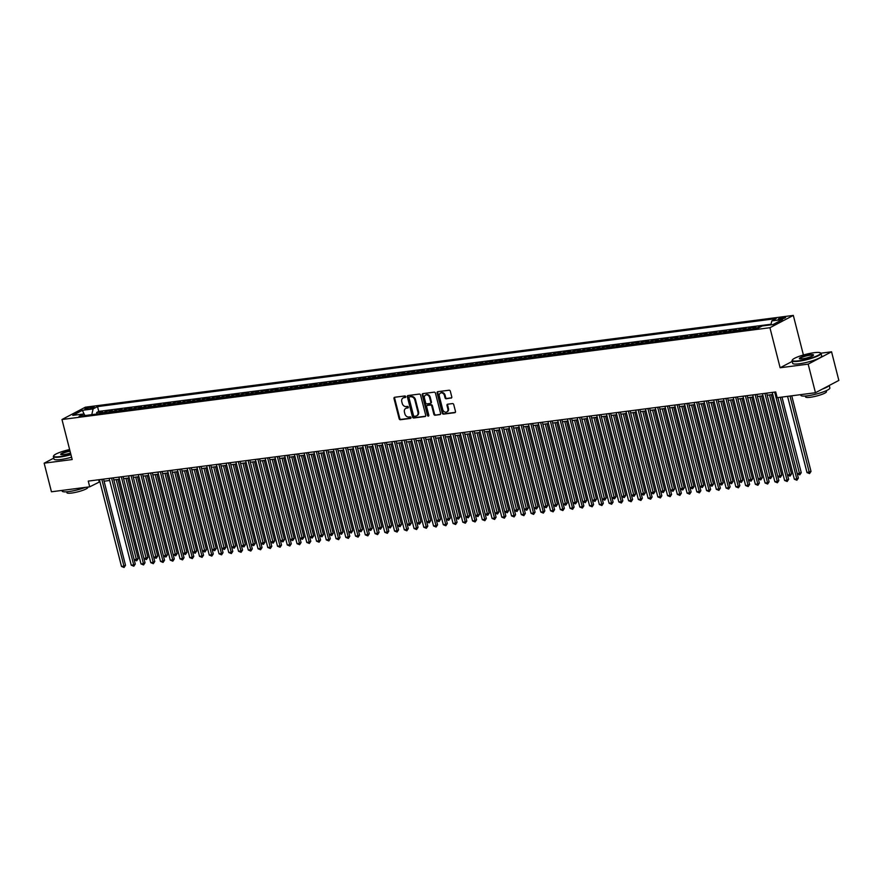 <?xml version="1.0" encoding="UTF-8"?>
<svg xmlns="http://www.w3.org/2000/svg" width="883" height="883" viewBox="0 0 883 883"><rect width="100%" height="100%" fill="white"/><g stroke="black" fill="none" stroke-linecap="round" stroke-linejoin="round"><path stroke-width="1.32" d="M405.705 396.655A0.828 0.662 -117.8 0 0 404.833 395.959L394.668 397.273A1.181 0.949 -117.8 0 0 393.995 398.52L399.149 418.73A1.181 0.949 -117.8 0 0 400.396 419.734L410.562 418.41A0.828 0.662 -117.8 0 0 410.165 416.842L408.851 417.008A3.764 3.024 -117.8 0 1 404.867 413.818L404.436 412.129A3.764 3.024 -117.8 0 1 405.75 408.399A3.764 3.024 -117.8 0 1 406.588 408.145L407.902 407.968A0.828 0.662 -117.8 0 0 407.505 406.401L406.18 406.566A3.764 3.024 -117.8 0 1 402.207 403.376L401.776 401.688A3.764 3.024 -117.8 0 1 403.089 397.957A3.764 3.024 -117.8 0 1 403.928 397.692L405.242 397.527A0.828 0.662 -117.8 0 0 405.705 396.655M783.938 317.251A3.83 0.651 -14.3 0 0 780.064 318.189A3.83 0.651 -14.3 0 0 778.199 319.26A3.83 0.651 -14.3 0 0 779.888 319.381A3.83 0.651 -14.3 0 0 783.762 318.443A3.83 0.651 -14.3 0 0 785.627 317.361A3.83 0.651 -14.3 0 0 783.938 317.251M451.103 398.134A1.181 0.949 -117.8 0 0 451.776 396.886L450.33 391.213A1.181 0.949 -117.8 0 0 449.083 390.22L437.791 391.677A1.181 0.949 -117.8 0 0 437.118 392.924L442.273 413.145A1.181 0.949 -117.8 0 0 443.509 414.138L454.811 412.681A1.181 0.949 -117.8 0 0 455.485 411.434L453.73 404.58A1.181 0.949 -117.8 0 0 452.493 403.586L447.659 404.204A1.181 0.949 -117.8 0 0 446.986 405.452L447.847 408.851A3.146 2.528 -117.8 0 1 446.754 411.964A3.146 2.528 -117.8 0 1 442.725 409.513L439.337 396.213A3.146 2.528 -117.8 0 1 440.429 393.09A3.146 2.528 -117.8 0 1 444.458 395.54L445.021 397.758A1.181 0.949 -117.8 0 0 446.268 398.763L451.577 397.88M792.194 361.412L780.13 367.758L808.166 364.127L815.462 392.725L838.85 380.418L831.554 351.809L820.947 353.189M780.13 367.758L769.932 327.714L61.976 419.513L85.364 407.195L793.32 315.408L769.932 327.714M53.764 458.122L44.15 463.189L72.185 459.546L61.976 419.513M44.15 463.189L51.446 491.787L89.713 486.82L99.911 481.743M815.462 392.725L777.183 397.692L775.727 391.964L88.256 481.103L89.713 486.82M420.562 395.076A1.181 0.949 -117.8 0 0 419.315 394.072L408.023 395.54A1.181 0.949 -117.8 0 0 407.35 396.787L412.504 416.997A1.181 0.949 -117.8 0 0 413.741 418.001L425.043 416.533A1.181 0.949 -117.8 0 0 425.716 415.286L420.562 395.076M422.902 393.608L434.204 392.151A1.181 0.949 -117.8 0 1 435.44 393.145L440.595 413.354A1.181 0.949 -117.8 0 1 439.922 414.602L435.087 415.231A1.181 0.949 -117.8 0 1 433.851 414.237L431.754 406.037A1.181 0.949 -117.8 0 0 430.518 405.043L427.306 405.452A1.181 0.949 -117.8 0 0 426.632 406.699L428.818 415.231A0.828 0.662 -117.8 0 1 427.471 415.407L422.24 394.856A1.181 0.949 -117.8 0 1 422.902 393.608M761.599 326.302L759.733 326.544L759.899 327.196M756.654 328.465A4.79 2.737 -97.4 0 1 757.426 327.759L753.519 328.266L755.826 327.052L749.976 327.803L750.351 329.282M746.897 329.723A4.79 2.737 -97.4 0 1 747.669 329.017L743.773 329.525L746.08 328.31L740.23 329.072L740.605 330.54M737.15 330.993A4.79 2.737 -97.4 0 1 737.923 330.286L734.016 330.794L736.323 329.58L730.473 330.33L730.848 331.809M727.393 332.251A4.79 2.737 -97.4 0 1 728.166 331.544L724.27 332.052L726.577 330.838L720.727 331.6L721.102 333.068M717.647 333.52A4.79 2.737 -97.4 0 1 718.42 332.814L714.513 333.321L716.819 332.107L710.97 332.869L711.345 334.337M707.89 334.778A4.79 2.737 -97.4 0 1 708.663 334.083L704.766 334.58L707.073 333.366L701.223 334.127L701.599 335.595M698.144 336.048A4.79 2.737 -97.4 0 1 698.917 335.341L695.009 335.849L697.316 334.635L691.466 335.397L691.842 336.864M688.387 337.306A4.79 2.737 -97.4 0 1 689.159 336.611L685.263 337.118L687.57 335.893L681.72 336.655L682.095 338.123M678.641 338.575A4.79 2.737 -97.4 0 1 679.413 337.869L675.506 338.377L677.824 337.163L671.963 337.924L672.338 339.392M668.884 339.845A4.79 2.737 -97.4 0 1 669.656 339.138L665.76 339.646L668.067 338.432L662.217 339.182L662.592 340.65M659.137 341.103A4.79 2.737 -97.4 0 1 659.91 340.397L656.014 340.904L658.321 339.69L652.46 340.452L652.835 341.92M649.38 342.372A4.79 2.737 -97.4 0 1 650.153 341.666L646.257 342.174L648.563 340.959L642.714 341.71L643.089 343.189M639.634 343.63A4.79 2.737 -97.4 0 1 640.407 342.924L636.511 343.432L638.817 342.218L632.968 342.979L633.332 344.447M629.877 344.9A4.79 2.737 -97.4 0 1 630.661 344.193L626.753 344.701L629.06 343.487L623.21 344.249L623.586 345.717M620.131 346.158A4.79 2.737 -97.4 0 1 620.904 345.463L617.007 345.959L619.314 344.745L613.464 345.507L613.84 346.975M610.374 347.427A4.79 2.737 -97.4 0 1 611.157 346.721L607.25 347.229L609.557 346.015L603.707 346.776L604.082 348.244M600.628 348.686A4.79 2.737 -97.4 0 1 601.4 347.99L597.504 348.487L599.811 347.273L593.961 348.034L594.336 349.502M590.87 349.955A4.79 2.737 -97.4 0 1 591.654 349.249L587.747 349.756L590.054 348.542L584.204 349.304L584.579 350.772M581.124 351.213A4.79 2.737 -97.4 0 1 581.897 350.518L578.001 351.026L580.308 349.811L574.458 350.562L574.833 352.03M571.367 352.483A4.79 2.737 -97.4 0 1 572.151 351.776L568.244 352.284L570.55 351.07L564.701 351.831L565.076 353.299M561.621 353.752A4.79 2.737 -97.4 0 1 562.394 353.045L558.498 353.553L560.804 352.339L554.954 353.09L555.33 354.569M551.864 355.01A4.79 2.737 -97.4 0 1 552.648 354.304L548.74 354.811L551.047 353.597L545.197 354.359L545.573 355.827M542.118 356.279A4.79 2.737 -97.4 0 1 542.89 355.573L538.994 356.081L541.301 354.867L535.451 355.628L535.826 357.096M532.372 357.538A4.79 2.737 -97.4 0 1 533.144 356.842L529.237 357.339L531.544 356.125L525.694 356.887L526.069 358.355M522.615 358.807A4.79 2.737 -97.4 0 1 523.387 358.101L519.491 358.608L521.798 357.394L515.948 358.156L516.323 359.624M512.868 360.065A4.79 2.737 -97.4 0 1 513.641 359.37L509.734 359.867L512.041 358.653L506.191 359.414L506.566 360.882M503.111 361.335A4.79 2.737 -97.4 0 1 503.884 360.628L499.988 361.136L502.295 359.922L496.445 360.683L496.82 362.151M493.365 362.593A4.79 2.737 -97.4 0 1 494.138 361.898L490.231 362.405L492.537 361.191L486.688 361.942L487.063 363.41M483.608 363.862A4.79 2.737 -97.4 0 1 484.381 363.156L480.484 363.664L482.791 362.449L476.941 363.211L477.317 364.679M473.862 365.132A4.79 2.737 -97.4 0 1 474.635 364.425L470.727 364.933L473.045 363.719L467.184 364.469L467.56 365.948M464.105 366.39A4.79 2.737 -97.4 0 1 464.877 365.683L460.981 366.191L463.288 364.977L457.438 365.739L457.813 367.207M454.359 367.659A4.79 2.737 -97.4 0 1 455.131 366.953L451.235 367.46L453.542 366.246L447.681 366.997L448.056 368.476M444.602 368.917A4.79 2.737 -97.4 0 1 445.374 368.222L441.478 368.719L443.785 367.505L437.935 368.266L438.31 369.734M434.855 370.187A4.79 2.737 -97.4 0 1 435.628 369.48L431.732 369.988L434.039 368.774L428.189 369.536L428.553 371.003M425.098 371.445A4.79 2.737 -97.4 0 1 425.871 370.75L421.975 371.246L424.281 370.032L418.432 370.794L418.807 372.262M415.352 372.714A4.79 2.737 -97.4 0 1 416.125 372.008L412.229 372.516L414.535 371.301L408.686 372.063L409.061 373.531M405.595 373.973A4.79 2.737 -97.4 0 1 406.379 373.277L402.471 373.785L404.778 372.571L398.928 373.321L399.304 374.789M395.849 375.242A4.79 2.737 -97.4 0 1 396.622 374.535L392.725 375.043L395.032 373.829L389.182 374.591L389.558 376.059M386.092 376.511A4.79 2.737 -97.4 0 1 386.875 375.805L382.968 376.313L385.275 375.098L379.425 375.849L379.8 377.317M376.346 377.769A4.79 2.737 -97.4 0 1 377.118 377.063L373.222 377.571L375.529 376.357L369.679 377.118L370.054 378.586M366.588 379.039A4.79 2.737 -97.4 0 1 367.372 378.332L363.465 378.84L365.772 377.626L359.922 378.377L360.297 379.856M356.842 380.297A4.79 2.737 -97.4 0 1 357.615 379.591L353.719 380.098L356.026 378.884L350.176 379.646L350.551 381.114M347.085 381.566A4.79 2.737 -97.4 0 1 347.869 380.86L343.962 381.368L346.268 380.154L340.419 380.915L340.794 382.383M337.339 382.825A4.79 2.737 -97.4 0 1 338.112 382.129L334.216 382.626L336.522 381.412L330.672 382.173L331.048 383.641M327.593 384.094A4.79 2.737 -97.4 0 1 328.366 383.388L324.458 383.895L326.765 382.681L320.915 383.443L321.291 384.911M317.836 385.352A4.79 2.737 -97.4 0 1 318.608 384.657L314.712 385.165L317.019 383.939L311.169 384.701L311.544 386.169M308.09 386.622A4.79 2.737 -97.4 0 1 308.862 385.915L304.955 386.423L307.262 385.209L301.412 385.97L301.787 387.438M298.333 387.891A4.79 2.737 -97.4 0 1 299.105 387.184L295.209 387.692L297.516 386.478L291.666 387.229L292.041 388.697M288.586 389.149A4.79 2.737 -97.4 0 1 289.359 388.443L285.452 388.95L287.759 387.736L281.909 388.498L282.284 389.966M278.829 390.418A4.79 2.737 -97.4 0 1 279.602 389.712L275.706 390.22L278.013 389.006L272.163 389.756L272.538 391.235M269.083 391.677A4.79 2.737 -97.4 0 1 269.856 390.97L265.949 391.478L268.266 390.264L262.406 391.026L262.781 392.494M259.326 392.946A4.79 2.737 -97.4 0 1 260.099 392.24L256.202 392.747L258.509 391.533L252.659 392.295L253.035 393.763M249.58 394.204A4.79 2.737 -97.4 0 1 250.353 393.509L246.456 394.006L248.763 392.792L242.902 393.553L243.278 395.021M239.823 395.474A4.79 2.737 -97.4 0 1 240.595 394.767L236.699 395.275L239.006 394.061L233.156 394.822L233.531 396.29M230.077 396.732A4.79 2.737 -97.4 0 1 230.849 396.037L226.953 396.533L229.26 395.319L223.41 396.081L223.774 397.549M220.32 398.001A4.79 2.737 -97.4 0 1 221.092 397.295L217.196 397.803L219.503 396.588L213.653 397.35L214.028 398.818M210.573 399.259A4.79 2.737 -97.4 0 1 211.346 398.564L207.45 399.072L209.757 397.858L203.907 398.608L204.282 400.076M200.816 400.529A4.79 2.737 -97.4 0 1 201.6 399.822L197.693 400.33L199.999 399.116L194.15 399.878L194.525 401.346M191.07 401.798A4.79 2.737 -97.4 0 1 191.843 401.092L187.947 401.599L190.253 400.385L184.404 401.136L184.779 402.615M181.313 403.056A4.79 2.737 -97.4 0 1 182.097 402.35L178.189 402.858L180.496 401.644L174.646 402.405L175.022 403.873M171.567 404.326A4.79 2.737 -97.4 0 1 172.34 403.619L168.443 404.127L170.75 402.913L164.9 403.663L165.276 405.142M161.81 405.584A4.79 2.737 -97.4 0 1 162.593 404.889L158.686 405.385L160.993 404.171L155.143 404.933L155.518 406.401M152.064 406.853A4.79 2.737 -97.4 0 1 152.836 406.147L148.94 406.655L151.247 405.44L145.397 406.202L145.772 407.67M142.306 408.112A4.79 2.737 -97.4 0 1 143.09 407.416L139.183 407.913L141.49 406.699L135.64 407.46L136.015 408.928M132.56 409.381A4.79 2.737 -97.4 0 1 133.333 408.674L129.437 409.182L131.744 407.968L125.894 408.73L126.269 410.198M122.814 410.639A4.79 2.737 -97.4 0 1 123.587 409.944L119.68 410.452L121.986 409.237L116.137 409.988L116.512 411.456M113.057 411.908A4.79 2.737 -97.4 0 1 113.83 411.202L109.933 411.71L112.24 410.496L106.39 411.257L104.084 412.471A4.79 2.737 82.6 0 0 103.311 413.178M106.766 412.725L106.39 411.257M86.534 409.259L88.675 408.972A3.72 0.629 -14.3 0 0 92.428 408.067A3.72 0.629 -14.3 0 0 94.238 407.03A3.72 0.629 -14.3 0 0 92.594 406.908L90.452 407.195A3.72 0.629 -14.3 0 0 86.7 408.101A3.72 0.629 -14.3 0 0 84.889 409.138A3.72 0.629 -14.3 0 0 86.534 409.259M770.892 324.856L771.797 320.926L776.223 318.597L97.527 406.599L93.101 408.928L91.777 414.668M771.797 320.926L782.526 319.536L772.923 324.591L762.195 325.982L757.769 328.31L79.073 416.312L83.499 413.984L72.77 415.374L82.373 410.319L93.101 408.928M771.036 324.238L98.753 411.401L96.633 412.516L102.483 411.765L100.176 412.979A4.79 2.737 82.6 0 0 99.404 413.674M113.83 411.202L116.137 409.988M123.587 409.944L125.894 408.73M133.333 408.674L135.64 407.46M143.09 407.416L145.397 406.202M152.836 406.147L155.143 404.933M162.593 404.889L164.9 403.663M172.34 403.619L174.646 402.405M182.097 402.35L184.404 401.136M191.843 401.092L194.15 399.878M201.6 399.822L203.907 398.608M211.346 398.564L213.653 397.35M221.092 397.295L223.41 396.081M230.849 396.037L233.156 394.822M240.595 394.767L242.902 393.553M250.353 393.509L252.659 392.295M260.099 392.24L262.406 391.026M269.856 390.97L272.163 389.756M279.602 389.712L281.909 388.498M289.359 388.443L291.666 387.229M299.105 387.184L301.412 385.97M308.862 385.915L311.169 384.701M318.608 384.657L320.915 383.443M328.366 383.388L330.672 382.173M338.112 382.129L340.419 380.915M347.869 380.86L350.176 379.646M357.615 379.591L359.922 378.377M367.372 378.332L369.679 377.118M377.118 377.063L379.425 375.849M386.875 375.805L389.182 374.591M396.622 374.535L398.928 373.321M406.379 373.277L408.686 372.063M416.125 372.008L418.432 370.794M425.871 370.75L428.189 369.536M435.628 369.48L437.935 368.266M445.374 368.222L447.681 366.997M455.131 366.953L457.438 365.739M464.877 365.683L467.184 364.469M474.635 364.425L476.941 363.211M484.381 363.156L486.688 361.942M494.138 361.898L496.445 360.683M503.884 360.628L506.191 359.414M513.641 359.37L515.948 358.156M523.387 358.101L525.694 356.887M533.144 356.842L535.451 355.628M542.89 355.573L545.197 354.359M552.648 354.304L554.954 353.09M562.394 353.045L564.701 351.831M572.151 351.776L574.458 350.562M581.897 350.518L584.204 349.304M591.654 349.249L593.961 348.034M601.4 347.99L603.707 346.776M611.157 346.721L613.464 345.507M620.904 345.463L623.21 344.249M630.661 344.193L632.968 342.979M640.407 342.924L642.714 341.71M650.153 341.666L652.46 340.452M659.91 340.397L662.217 339.182M669.656 339.138L671.963 337.924M679.413 337.869L681.72 336.655M689.159 336.611L691.466 335.397M698.917 335.341L701.223 334.127M708.663 334.083L710.97 332.869M718.42 332.814L720.727 331.6M728.166 331.544L730.473 330.33M737.923 330.286L740.23 329.072M747.669 329.017L749.976 327.803M757.426 327.759L759.733 326.544M808.166 364.127L831.554 351.809M803.409 354.999L793.32 315.408M104.084 481.202L109.669 480.473M113.841 479.933L119.415 479.215M123.587 478.674L129.172 477.946M133.344 477.405L138.918 476.688M143.09 476.147L148.664 475.418M152.847 474.877L158.421 474.16M162.593 473.619L168.167 472.891M172.351 472.35L177.924 471.621M182.097 471.081L187.671 470.363M191.843 469.822L197.428 469.094M201.6 468.553L207.174 467.835M211.346 467.295L216.931 466.566M221.103 466.025L226.677 465.308M230.849 464.767L236.434 464.039M240.606 463.498L246.18 462.78M250.353 462.239L255.938 461.511M260.11 460.97L265.684 460.242M269.856 459.701L275.441 458.983M279.613 458.443L285.187 457.714M289.359 457.173L294.944 456.456M299.116 455.915L304.69 455.186M308.862 454.646L314.447 453.928M318.62 453.387L324.193 452.659M328.366 452.118L333.951 451.401M338.123 450.86L343.697 450.131M347.869 449.59L353.454 448.873M357.626 448.321L363.2 447.604M367.372 447.063L372.946 446.334M377.129 445.794L382.703 445.076M386.875 444.535L392.449 443.807M396.622 443.266L402.207 442.549M406.379 442.008L411.953 441.279M416.125 440.738L421.71 440.021M425.882 439.48L431.456 438.752M435.628 438.211L441.213 437.493M445.385 436.953L450.959 436.224M455.131 435.683L460.716 434.955M464.888 434.414L470.462 433.696M474.635 433.156L480.22 432.427M484.392 431.886L489.966 431.169M494.138 430.628L499.723 429.9M503.895 429.359L509.469 428.641M513.641 428.1L519.226 427.372M523.398 426.831L528.972 426.114M533.144 425.573L538.729 424.844M542.902 424.304L548.475 423.575M552.648 423.034L558.233 422.317M562.405 421.776L567.979 421.048M572.151 420.507L577.725 419.789M581.908 419.248L587.482 418.52M591.654 417.979L597.228 417.262M601.4 416.721L606.985 415.992M611.157 415.451L616.731 414.734M620.904 414.193L626.489 413.465M630.661 412.924L636.235 412.195M640.407 411.655L645.992 410.937M650.164 410.396L655.738 409.668M659.91 409.127L665.495 408.41M669.667 407.869L675.241 407.14M679.413 406.599L684.998 405.882M689.17 405.341L694.744 404.613M698.917 404.072L704.502 403.354M708.674 402.814L714.248 402.085M718.42 401.544L724.005 400.827M728.177 400.275L733.751 399.558M737.923 399.017L743.508 398.288M747.68 397.747L753.254 397.03M757.426 396.489L763.011 395.761M767.184 395.22L772.757 394.502M98.664 479.756L99.194 481.831M97.009 413.995L96.633 412.516M98.753 411.401L97.527 406.599M85.243 415.518L83.499 413.984M109.933 411.71A4.79 2.737 82.6 0 0 109.161 412.416M119.68 410.452A4.79 2.737 82.6 0 0 118.907 411.147M129.437 409.182A4.79 2.737 82.6 0 0 128.664 409.889M139.183 407.913A4.79 2.737 82.6 0 0 138.41 408.619M148.94 406.655A4.79 2.737 82.6 0 0 148.167 407.361M158.686 405.385A4.79 2.737 82.6 0 0 157.914 406.092M168.443 404.127A4.79 2.737 82.6 0 0 167.671 404.833M178.189 402.858A4.79 2.737 82.6 0 0 177.417 403.564M187.947 401.599A4.79 2.737 82.6 0 0 187.163 402.295M197.693 400.33A4.79 2.737 82.6 0 0 196.92 401.037M207.45 399.072A4.79 2.737 82.6 0 0 206.666 399.767M217.196 397.803A4.79 2.737 82.6 0 0 216.423 398.509M226.953 396.533A4.79 2.737 82.6 0 0 226.169 397.24M236.699 395.275A4.79 2.737 82.6 0 0 235.927 395.981M246.456 394.006A4.79 2.737 82.6 0 0 245.673 394.712M256.202 392.747A4.79 2.737 82.6 0 0 255.43 393.454M265.949 391.478A4.79 2.737 82.6 0 0 265.176 392.184M275.706 390.22A4.79 2.737 82.6 0 0 274.933 390.915M285.452 388.95A4.79 2.737 82.6 0 0 284.679 389.657M295.209 387.692A4.79 2.737 82.6 0 0 294.436 388.388M304.955 386.423A4.79 2.737 82.6 0 0 304.182 387.129M314.712 385.165A4.79 2.737 82.6 0 0 313.94 385.86M324.458 383.895A4.79 2.737 82.6 0 0 323.686 384.602M334.216 382.626A4.79 2.737 82.6 0 0 333.443 383.332M343.962 381.368A4.79 2.737 82.6 0 0 343.189 382.074M353.719 380.098A4.79 2.737 82.6 0 0 352.946 380.805M363.465 378.84A4.79 2.737 82.6 0 0 362.692 379.535M373.222 377.571A4.79 2.737 82.6 0 0 372.449 378.277M382.968 376.313A4.79 2.737 82.6 0 0 382.196 377.008M392.725 375.043A4.79 2.737 82.6 0 0 391.942 375.75M402.471 373.785A4.79 2.737 82.6 0 0 401.699 374.48M412.229 372.516A4.79 2.737 82.6 0 0 411.445 373.222M421.975 371.246A4.79 2.737 82.6 0 0 421.202 371.953M431.732 369.988A4.79 2.737 82.6 0 0 430.948 370.694M441.478 368.719A4.79 2.737 82.6 0 0 440.705 369.425M451.235 367.46A4.79 2.737 82.6 0 0 450.451 368.167M460.981 366.191A4.79 2.737 82.6 0 0 460.209 366.898M470.727 364.933A4.79 2.737 82.6 0 0 469.955 365.628M480.484 363.664A4.79 2.737 82.6 0 0 479.712 364.37M490.231 362.405A4.79 2.737 82.6 0 0 489.458 363.101M499.988 361.136A4.79 2.737 82.6 0 0 499.215 361.842M509.734 359.867A4.79 2.737 82.6 0 0 508.961 360.573M519.491 358.608A4.79 2.737 82.6 0 0 518.718 359.315M529.237 357.339A4.79 2.737 82.6 0 0 528.464 358.045M538.994 356.081A4.79 2.737 82.6 0 0 538.222 356.787M548.74 354.811A4.79 2.737 82.6 0 0 547.968 355.518M558.498 353.553A4.79 2.737 82.6 0 0 557.725 354.249M568.244 352.284A4.79 2.737 82.6 0 0 567.471 352.99M578.001 351.026A4.79 2.737 82.6 0 0 577.228 351.721M587.747 349.756A4.79 2.737 82.6 0 0 586.974 350.463M597.504 348.487A4.79 2.737 82.6 0 0 596.72 349.193M607.25 347.229A4.79 2.737 82.6 0 0 606.478 347.935M617.007 345.959A4.79 2.737 82.6 0 0 616.224 346.666M626.753 344.701A4.79 2.737 82.6 0 0 625.981 345.408M636.511 343.432A4.79 2.737 82.6 0 0 635.727 344.138M646.257 342.174A4.79 2.737 82.6 0 0 645.484 342.869M656.014 340.904A4.79 2.737 82.6 0 0 655.23 341.611M665.76 339.646A4.79 2.737 82.6 0 0 664.987 340.341M675.506 338.377A4.79 2.737 82.6 0 0 674.733 339.083M685.263 337.118A4.79 2.737 82.6 0 0 684.491 337.814M695.009 335.849A4.79 2.737 82.6 0 0 694.237 336.555M704.766 334.58A4.79 2.737 82.6 0 0 703.994 335.286M714.513 333.321A4.79 2.737 82.6 0 0 713.74 334.028M724.27 332.052A4.79 2.737 82.6 0 0 723.497 332.759M734.016 330.794A4.79 2.737 82.6 0 0 733.243 331.489M743.773 329.525A4.79 2.737 82.6 0 0 743 330.231M753.519 328.266A4.79 2.737 82.6 0 0 752.746 328.962M84.525 414.889L82.373 410.319M405.661 397.218L404.557 397.361A3.764 3.024 -117.8 0 0 403.719 397.626A3.764 3.024 -117.8 0 0 403.41 397.814M406.081 408.266A3.764 3.024 -117.8 0 1 406.379 408.067A3.764 3.024 -117.8 0 1 407.218 407.803L408.321 407.659M394.767 397.262A1.181 0.949 -117.8 0 0 394.635 398.189L399.778 418.399A1.181 0.949 -117.8 0 0 401.025 419.403L410.981 418.112M408.123 395.529A1.181 0.949 -117.8 0 0 407.979 396.456L413.134 416.666A1.181 0.949 -117.8 0 0 414.381 417.67L425.573 416.213M409.48 396.975A0.828 0.662 -117.8 0 0 409.006 397.847L413.531 415.595A0.828 0.662 -117.8 0 0 414.403 416.29L415.783 416.114A3.764 3.024 -117.8 0 0 416.621 415.849A3.764 3.024 -117.8 0 0 417.935 412.118L414.844 399.999A3.764 3.024 -117.8 0 0 410.86 396.798L410.109 396.644A0.828 0.662 -117.8 0 0 409.778 396.82M416.931 415.661A3.764 3.024 -117.8 0 0 417.251 415.518A3.764 3.024 -117.8 0 0 418.564 411.787L417.935 412.118M410.109 396.644L411.5 396.467A3.764 3.024 -117.8 0 1 415.474 399.657L418.564 411.787M440.462 414.282L435.087 415.231M427.46 405.374A1.181 0.949 -117.8 0 1 427.935 405.12L431.147 404.701A1.181 0.949 -117.8 0 1 432.394 405.705L434.48 413.906A1.181 0.949 -117.8 0 0 435.727 414.9M423.001 393.597A1.181 0.949 -117.8 0 0 422.869 394.524L428.1 415.076A0.828 0.662 -117.8 0 0 428.785 415.772M429.591 397.527A3.146 2.528 -117.8 0 0 425.562 395.076A3.146 2.528 -117.8 0 0 424.469 398.2L425.661 402.88A1.181 0.949 -117.8 0 0 426.908 403.884L430.109 403.465A1.181 0.949 -117.8 0 0 430.783 402.218L429.591 397.527L430.22 397.195A3.146 2.528 -117.8 0 0 426.191 394.745A3.146 2.528 -117.8 0 0 425.893 394.944M430.749 403.134A1.181 0.949 -117.8 0 0 431.412 401.886L430.783 402.218M430.22 397.195L431.412 401.886M440.76 392.957A3.146 2.528 -117.8 0 1 441.07 392.758A3.146 2.528 -117.8 0 1 445.087 395.209L445.661 397.427A1.181 0.949 -117.8 0 0 446.897 398.432L451.632 397.814M447.063 411.776A3.146 2.528 -117.8 0 0 447.383 411.633A3.146 2.528 -117.8 0 0 448.487 408.52L447.847 408.851M447.758 404.193A1.181 0.949 -117.8 0 0 447.615 405.12L448.487 408.52M437.891 391.666A1.181 0.949 -117.8 0 0 437.747 392.593L442.902 412.814A1.181 0.949 -117.8 0 0 444.149 413.807L455.341 412.361M134.194 559.789L138.167 558.652L117.969 479.403M138.167 558.652L136.71 560.815L116.236 479.624M136.71 560.815L134.205 559.833M101.821 479.348L123.94 566.135L121.501 566.456L99.382 479.657M103.554 479.116L125.518 565.308L123.94 566.135L124.062 567.471L121.501 566.456M125.518 565.308L124.062 567.471M69.636 449.524A14.614 2.494 -14.3 0 0 53.731 455.661A14.614 2.494 -14.3 0 0 60.077 456.588A14.614 2.494 -14.3 0 0 70.839 454.281M70.949 454.679A14.978 2.55 165.7 0 1 59.978 457.03A14.978 2.55 165.7 0 1 53.366 456.566A14.978 2.55 165.7 0 1 53.477 456.092L53.731 455.661M70.53 453.034A7.307 1.247 165.7 0 1 63.94 454.557A7.307 1.247 165.7 0 1 60.872 454.513A7.307 1.247 165.7 0 1 63.013 452.758A7.307 1.247 165.7 0 1 69.945 450.772M85.353 487.394A14.978 2.55 165.7 0 1 68.786 491.577A14.978 2.55 165.7 0 1 62.174 491.125L61.998 490.418M87.726 487.085L87.803 487.394A10.784 1.832 165.7 0 1 82.549 490.418A10.784 1.832 165.7 0 1 71.666 493.045A10.784 1.832 165.7 0 1 66.909 492.714L66.678 491.798M71.589 457.206A14.978 2.55 165.7 0 1 60.618 459.546A14.978 2.55 165.7 0 1 54.006 459.083L53.366 456.566M70.055 451.18A6.954 1.181 -14.3 0 0 61.148 454.59A6.954 1.181 -14.3 0 0 61.159 454.613M814.17 352.692A14.614 2.494 -14.3 0 0 792.404 359.889A14.614 2.494 -14.3 0 0 798.751 360.805A14.614 2.494 -14.3 0 0 814.534 356.864A14.614 2.494 -14.3 0 0 820.307 352.781A14.614 2.494 -14.3 0 0 814.17 352.692M820.307 352.781L820.726 353.023A14.978 2.55 165.7 0 1 821.058 353.399A14.978 2.55 165.7 0 1 813.762 357.593A14.978 2.55 165.7 0 1 798.64 361.257A14.978 2.55 165.7 0 1 792.029 360.794A14.978 2.55 165.7 0 1 792.139 360.308L792.404 359.889M810.318 354.723A7.307 1.247 165.7 0 1 813.486 355.187A7.307 1.247 165.7 0 1 802.603 358.785A7.307 1.247 165.7 0 1 799.534 358.741A7.307 1.247 165.7 0 1 802.415 356.699A7.307 1.247 165.7 0 1 810.318 354.723M813.287 355.408A6.954 1.181 -14.3 0 0 813.276 355.374A6.954 1.181 -14.3 0 0 810.208 355.165A6.954 1.181 -14.3 0 0 803.199 356.864A6.954 1.181 -14.3 0 0 799.81 358.807A6.954 1.181 -14.3 0 0 799.821 358.84M829.236 385.474L829.865 387.946A14.978 2.55 165.7 0 1 822.57 392.151A14.978 2.55 165.7 0 1 807.448 395.805A14.978 2.55 165.7 0 1 800.837 395.341L800.66 394.646M826.245 390.694L826.477 391.611A10.784 1.832 165.7 0 1 821.212 394.635A10.784 1.832 165.7 0 1 810.34 397.273A10.784 1.832 165.7 0 1 805.572 396.942L805.34 396.026M821.058 353.399L821.698 355.915A14.978 2.55 165.7 0 1 814.402 360.109A14.978 2.55 165.7 0 1 799.292 363.774A14.978 2.55 165.7 0 1 792.68 363.31L792.029 360.794M829.016 385.595A14.978 2.55 165.7 0 1 822.316 389.116M147.914 557.383L146.457 559.546L143.951 558.575L147.914 557.383L127.715 478.133M146.457 559.546L125.982 478.365M157.671 556.124L156.214 558.288L153.708 557.305L157.671 556.124L137.472 476.875M156.214 558.288L135.728 477.096M163.443 556.003L167.417 554.855L147.218 475.606M167.417 554.855L165.96 557.018L145.485 475.838M165.96 557.018L163.454 556.047M173.2 554.734L177.174 553.597L156.975 474.348M177.174 553.597L175.717 555.76L155.231 474.568M175.717 555.76L173.211 554.778M111.567 478.078L133.697 564.866L131.258 565.186L109.139 478.398M113.311 477.858L135.276 564.038L133.697 564.866L133.819 566.202L131.258 565.186M135.276 564.038L133.819 566.202M121.324 476.82L143.443 563.608L141.004 563.928L118.885 477.129M123.057 476.588L145.022 562.78L143.443 563.608L143.565 564.943L141.004 563.928M145.022 562.78L143.565 564.943M131.07 475.551L153.201 562.339L150.761 562.659L128.642 475.871M132.814 475.33L154.779 561.511L153.201 562.339L153.322 563.674L150.761 562.659M154.779 561.511L153.322 563.674M140.827 474.292L162.947 561.08L160.507 561.389L138.388 474.601M142.56 474.061L164.525 560.241L162.947 561.08L163.068 562.416L160.507 561.389M164.525 560.241L163.068 562.416M182.947 553.464L186.92 552.328L166.721 473.078M186.92 552.328L185.463 554.491L164.989 473.299M185.463 554.491L182.958 553.52M150.574 473.023L172.704 559.811L170.264 560.131L148.134 473.343M152.317 472.802L174.282 558.983L172.704 559.811L172.825 561.146L170.264 560.131M174.282 558.983L172.825 561.146M192.704 552.206L196.677 551.058L176.479 471.809M196.677 551.058L195.22 553.233L174.735 472.041M195.22 553.233L192.715 552.25M160.331 471.765L182.45 558.553L180.011 558.862L157.891 472.074M162.064 471.533L184.028 557.714L182.45 558.553L182.571 559.877L180.011 558.862M184.028 557.714L182.571 559.877M202.45 550.937L206.423 549.8L186.225 470.551M206.423 549.8L204.966 551.963L184.492 470.771M204.966 551.963L202.461 550.992M170.077 470.496L192.207 557.283L189.768 557.603L167.638 470.816M171.81 470.275L193.785 556.456L192.207 557.283L192.328 558.619L189.768 557.603M193.785 556.456L192.328 558.619M212.207 549.679L216.18 548.531L195.982 469.281M216.18 548.531L214.724 550.694L194.238 469.513M214.724 550.694L212.218 549.723M179.834 469.226L201.953 556.025L199.514 556.334L177.395 469.546M181.567 469.005L203.531 555.186L201.953 556.025L202.075 557.35L199.514 556.334M203.531 555.186L202.075 557.35M221.953 548.409L225.927 547.272L205.728 468.023M225.927 547.272L224.47 549.436L203.995 468.244M224.47 549.436L221.964 548.453M189.58 467.968L211.71 554.756L209.271 555.076L187.141 468.288M191.313 467.736L213.289 553.928L211.71 554.756L211.832 556.091L209.271 555.076M213.289 553.928L211.832 556.091M231.71 547.151L235.684 546.003L215.485 466.754M235.684 546.003L234.227 548.166L213.741 466.986M234.227 548.166L231.721 547.195M199.337 466.699L221.456 553.486L219.017 553.807L196.898 467.019M201.07 466.478L223.035 552.659L221.456 553.486L221.578 554.822L219.017 553.807M223.035 552.659L221.578 554.822M241.456 545.882L245.43 544.745L225.231 465.496M245.43 544.745L243.973 546.908L223.498 465.716M243.973 546.908L241.467 545.926M209.083 465.44L231.214 552.228L228.774 552.548L206.644 465.749M210.816 465.209L232.792 551.4L231.214 552.228L231.335 553.564L228.774 552.548M232.792 551.4L231.335 553.564M255.187 543.475L253.719 545.639L251.225 544.668L255.187 543.475L234.977 464.226M253.719 545.639L233.244 464.458M218.841 464.171L240.96 550.959L238.52 551.279L216.401 464.491M220.573 463.95L242.538 550.131L240.96 550.959L241.081 552.294L238.52 551.279M242.538 550.131L241.081 552.294M228.587 462.913L250.706 549.701L248.278 550.01L226.147 463.222M230.32 462.681L252.295 548.862L250.706 549.701L250.827 551.036L248.278 550.01M252.295 548.862L250.827 551.036M238.344 461.643L260.463 548.431L258.024 548.751L235.904 461.964M240.077 461.423L262.041 547.603L260.463 548.431L260.584 549.767L258.024 548.751M262.041 547.603L260.584 549.767M264.933 542.217L263.476 544.381L260.971 543.398L264.933 542.217L244.734 462.968M263.476 544.381L243.002 463.189M270.706 542.096L274.69 540.948L254.481 461.699M274.69 540.948L273.222 543.111L252.748 461.919M273.222 543.111L270.728 542.14M280.463 540.826L284.436 539.679L264.238 460.44M284.436 539.679L282.979 541.853L262.505 460.661M282.979 541.853L280.474 540.871M248.09 460.385L270.209 547.173L267.781 547.482L245.651 460.694M249.823 460.153L271.798 546.334L270.209 547.173L270.33 548.498L267.781 547.482M271.798 546.334L270.33 548.498M290.209 539.557L294.194 538.42L273.984 459.171M294.194 538.42L292.726 540.584L272.251 459.392M292.726 540.584L290.231 539.612M257.847 459.116L279.966 545.904L277.527 546.224L255.408 459.436M259.58 458.895L281.545 545.076L279.966 545.904L280.088 547.239L277.527 546.224M281.545 545.076L280.088 547.239M299.966 538.299L303.94 537.151L283.741 457.902M303.94 537.151L302.483 539.314L282.008 458.134M302.483 539.314L299.977 538.343M267.593 457.847L289.712 544.645L287.273 544.954L265.154 458.167M269.326 457.626L291.302 543.807L289.712 544.645L289.834 545.97L287.273 544.954M291.302 543.807L289.834 545.97M309.712 537.03L313.686 535.893L293.487 456.643M313.686 535.893L312.229 538.056L291.754 456.864M312.229 538.056L309.723 537.074M277.35 456.588L299.469 543.376L297.03 543.696L274.911 456.908M279.083 456.368L301.048 542.548L299.469 543.376L299.591 544.712L297.03 543.696M301.048 542.548L299.591 544.712M319.469 535.771L323.443 534.623L303.244 455.374M323.443 534.623L321.986 536.787L301.511 455.606M321.986 536.787L319.48 535.815M287.096 455.319L309.216 542.118L306.776 542.427L284.657 455.639M288.829 455.098L310.794 541.279L309.216 542.118L309.337 543.442L306.776 542.427M310.794 541.279L309.337 543.442M329.216 534.502L333.189 533.365L312.99 454.116M333.189 533.365L331.732 535.528L311.257 454.337M331.732 535.528L329.227 534.546M296.843 454.061L318.973 540.849L316.533 541.169L294.414 454.37M298.586 453.829L320.551 540.021L318.973 540.849L319.094 542.184L316.533 541.169M320.551 540.021L319.094 542.184M338.973 533.244L342.946 532.096L322.748 452.847M342.946 532.096L341.489 534.259L321.015 453.078M341.489 534.259L338.984 533.288M306.6 452.791L328.719 539.579L326.28 539.899L304.16 453.111M308.333 452.571L330.297 538.751L328.719 539.579L328.84 540.915L326.28 539.899M330.297 538.751L328.84 540.915M348.719 531.974L352.692 530.838L332.494 451.588M352.692 530.838L351.235 533.001L330.761 451.809M351.235 533.001L348.73 532.019M316.346 451.533L338.476 538.321L336.037 538.63L313.918 451.842M318.09 451.301L340.054 537.482L338.476 538.321L338.597 539.656L336.037 538.63M340.054 537.482L338.597 539.656M362.449 529.568L360.992 531.732L358.487 530.76L362.449 529.568L342.251 450.319M360.992 531.732L340.518 450.54M372.196 528.31L370.739 530.473L368.233 529.491L372.196 528.31L351.997 449.061M370.739 530.473L350.264 449.281M377.979 528.177L381.953 527.041L361.754 447.791M381.953 527.041L380.496 529.204L360.01 448.012M380.496 529.204L377.99 528.233M326.103 450.264L348.222 537.052L345.783 537.372L323.664 450.584M327.836 450.043L349.8 536.224L348.222 537.052L348.344 538.387L345.783 537.372M349.8 536.224L348.344 538.387M335.849 449.006L357.979 535.793L355.54 536.102L333.421 449.315M337.593 448.774L359.558 534.955L357.979 535.793L358.101 537.118L355.54 536.102M359.558 534.955L358.101 537.118M345.606 447.736L367.725 534.524L365.286 534.844L343.167 448.056M347.339 447.515L369.304 533.696L367.725 534.524L367.847 535.86L365.286 534.844M369.304 533.696L367.847 535.86M387.725 526.919L391.699 525.771L371.5 446.522M391.699 525.771L390.242 527.935L369.767 446.754M390.242 527.935L387.736 526.963M355.352 446.467L377.483 533.266L375.043 533.575L352.913 446.787M357.096 446.246L379.061 532.427L377.483 533.266L377.604 534.59L375.043 533.575M379.061 532.427L377.604 534.59M397.482 525.65L401.456 524.513L381.257 445.264M401.456 524.513L399.999 526.676L379.513 445.485M399.999 526.676L397.493 525.694M365.109 445.209L387.229 531.996L384.789 532.317L362.67 445.529M366.842 444.988L388.807 531.169L387.229 531.996L387.35 533.332L384.789 532.317M388.807 531.169L387.35 533.332M407.229 524.392L411.202 523.244L391.003 443.994M411.202 523.244L409.745 525.407L389.271 444.226M409.745 525.407L407.24 524.436M374.856 443.939L396.986 530.738L394.546 531.047L372.416 444.259M376.599 443.719L398.564 529.899L396.986 530.738L397.107 532.063L394.546 531.047M398.564 529.899L397.107 532.063M416.986 523.122L420.959 521.985L400.761 442.736M420.959 521.985L419.502 524.149L399.017 442.957M419.502 524.149L416.997 523.166M384.613 442.681L406.732 529.469L404.293 529.789L382.173 442.99M386.346 442.449L408.31 528.641L406.732 529.469L406.853 530.804L404.293 529.789M408.31 528.641L406.853 530.804M426.732 521.864L430.705 520.716L410.507 441.467M430.705 520.716L429.248 522.879L408.774 441.699M429.248 522.879L426.743 521.908M436.489 520.595L440.462 519.458L420.264 440.209M440.462 519.458L439.006 521.621L418.52 440.429M439.006 521.621L436.5 520.639M446.235 519.336L450.209 518.189L430.01 438.939M450.209 518.189L448.752 520.352L428.277 439.16M448.752 520.352L446.246 519.381M394.359 441.412L416.489 528.2L414.05 528.52L391.92 441.732M396.092 441.191L418.067 527.372L416.489 528.2L416.61 529.535L414.05 528.52M418.067 527.372L416.61 529.535M404.116 440.153L426.235 526.941L423.796 527.261L401.677 440.462M405.849 439.922L427.814 526.113L426.235 526.941L426.357 528.277L423.796 527.261M427.814 526.113L426.357 528.277M413.862 438.884L435.992 525.672L433.553 525.992L411.423 439.204M415.595 438.663L437.571 524.844L435.992 525.672L436.114 527.008L433.553 525.992M437.571 524.844L436.114 527.008M455.992 518.067L459.966 516.93L439.756 437.681M459.966 516.93L458.498 519.094L438.023 437.902M458.498 519.094L456.003 518.111M423.619 437.626L445.738 524.414L443.299 524.723L421.18 437.935M425.352 437.394L447.317 523.575L445.738 524.414L445.86 525.749L443.299 524.723M447.317 523.575L445.86 525.749M465.738 516.798L469.712 515.661L449.513 436.412M469.712 515.661L468.255 517.824L447.78 436.632M468.255 517.824L465.749 516.853M433.365 436.357L455.485 523.144L453.056 523.464L430.926 436.677M435.098 436.136L457.074 522.317L455.485 523.144L455.617 524.48L453.056 523.464M457.074 522.317L455.617 524.48M479.469 514.392L478.001 516.566L475.507 515.584L479.469 514.392L459.259 435.142M478.001 516.566L457.526 435.374M443.123 435.098L465.242 521.886L462.802 522.195L440.683 435.407M444.855 434.866L466.82 521.047L465.242 521.886L465.363 523.211L462.802 522.195M466.82 521.047L465.363 523.211M485.242 514.27L489.215 513.133L469.016 433.884M489.215 513.133L487.758 515.297L467.284 434.105M487.758 515.297L485.253 514.325M452.869 433.829L474.988 520.617L472.56 520.937L450.429 434.149M454.602 433.608L476.577 519.789L474.988 520.617L475.109 521.952L472.56 520.937M476.577 519.789L475.109 521.952M494.988 513.012L498.972 511.864L478.763 432.615M498.972 511.864L497.504 514.027L477.03 432.847M497.504 514.027L495.01 513.056M462.626 432.56L484.745 519.359L482.306 519.668L460.186 432.88M464.359 432.339L486.323 518.52L484.745 519.359L484.866 520.683L482.306 519.668M486.323 518.52L484.866 520.683M504.745 511.743L508.718 510.606L488.52 431.357M508.718 510.606L507.261 512.769L486.787 431.577M507.261 512.769L504.756 511.787M472.372 431.301L494.491 518.089L492.063 518.409L469.933 431.61M474.105 431.07L496.08 517.261L494.491 518.089L494.612 519.425L492.063 518.409M496.08 517.261L494.612 519.425M514.491 510.484L518.464 509.336L498.266 430.087M518.464 509.336L517.008 511.5L496.533 430.319M517.008 511.5L514.502 510.529M482.129 430.032L504.248 516.82L501.809 517.14L479.69 430.352M483.862 429.811L505.827 515.992L504.248 516.82L504.37 518.155L501.809 517.14M505.827 515.992L504.37 518.155M524.248 509.215L528.222 508.078L508.023 428.829M528.222 508.078L526.765 510.242L506.29 429.05M526.765 510.242L524.259 509.259M491.875 428.774L513.994 515.562L511.555 515.882L489.436 429.083M493.608 428.542L515.584 514.734L513.994 515.562L514.116 516.897L511.555 515.882M515.584 514.734L514.116 516.897M533.994 507.957L537.968 506.809L517.769 427.56M537.968 506.809L536.511 508.972L516.036 427.791M536.511 508.972L534.005 508.001M501.632 427.504L523.751 514.292L521.312 514.612L499.193 427.825M503.365 427.284L525.33 513.465L523.751 514.292L523.873 515.628L521.312 514.612M525.33 513.465L523.873 515.628M543.751 506.687L547.725 505.551L527.526 426.301M547.725 505.551L546.268 507.714L525.793 426.522M546.268 507.714L543.762 506.732M511.378 426.246L533.498 513.034L531.058 513.343L508.939 426.555M513.111 426.014L535.076 512.195L533.498 513.034L533.619 514.37L531.058 513.343M535.076 512.195L533.619 514.37M553.498 505.418L557.471 504.281L537.272 425.032M557.471 504.281L556.014 506.445L535.539 425.253M556.014 506.445L553.509 505.473M521.125 424.977L543.255 511.765L540.815 512.085L518.696 425.297M522.868 424.756L544.833 510.937L543.255 511.765L543.376 513.1L540.815 512.085M544.833 510.937L543.376 513.1M563.255 504.16L567.228 503.012L547.03 423.763M567.228 503.012L565.771 505.186L545.297 423.995M565.771 505.186L563.266 504.204M530.882 423.719L553.001 510.506L550.562 510.816L528.442 424.028M532.615 423.487L554.579 509.668L553.001 510.506L553.122 511.831L550.562 510.816M554.579 509.668L553.122 511.831M573.001 502.891L576.974 501.754L556.776 422.504M576.974 501.754L575.517 503.917L555.043 422.725M575.517 503.917L573.012 502.946M540.628 422.449L562.758 509.237L560.319 509.557L538.2 422.769M542.372 422.229L564.336 508.409L562.758 509.237L562.879 510.573L560.319 509.557M564.336 508.409L562.879 510.573M586.731 500.484L585.274 502.648L582.769 501.676L586.731 500.484L566.533 421.235M585.274 502.648L564.789 421.467M550.385 421.18L572.504 507.979L570.065 508.288L547.946 421.5M552.118 420.959L574.082 507.14L572.504 507.979L572.625 509.303L570.065 508.288M574.082 507.14L572.625 509.303M596.478 499.226L595.021 501.389L592.515 500.407L596.478 499.226L576.279 419.977M595.021 501.389L574.546 420.198M560.131 419.922L582.261 506.71L579.822 507.03L557.703 420.242M561.875 419.701L583.84 505.882L582.261 506.71L582.383 508.045L579.822 507.03M583.84 505.882L582.383 508.045M602.261 499.105L606.235 497.957L586.036 418.708M606.235 497.957L604.778 500.12L584.292 418.939M604.778 500.12L602.272 499.149M569.888 418.652L592.007 505.451L589.568 505.76L567.449 418.972M571.621 418.432L593.586 504.612L592.007 505.451L592.129 506.776L589.568 505.76M593.586 504.612L592.129 506.776M612.007 497.835L615.981 496.699L595.782 417.449M615.981 496.699L614.524 498.862L594.049 417.67M614.524 498.862L612.018 497.88M579.634 417.394L601.765 504.182L599.325 504.502L577.195 417.703M581.378 417.162L603.343 503.354L601.765 504.182L601.886 505.517L599.325 504.502M603.343 503.354L601.886 505.517M621.764 496.577L625.738 495.429L605.539 416.18M625.738 495.429L624.281 497.593L603.795 416.412M624.281 497.593L621.775 496.621M589.391 416.125L611.511 502.913L609.071 503.233L586.952 416.445M591.124 415.904L613.089 502.085L611.511 502.913L611.632 504.248L609.071 503.233M613.089 502.085L611.632 504.248M631.511 495.308L635.484 494.171L615.285 414.922M635.484 494.171L634.027 496.334L613.553 415.142M634.027 496.334L631.522 495.352M599.138 414.867L621.268 501.654L618.828 501.963L596.698 415.176M600.87 414.635L622.846 500.816L621.268 501.654L621.389 502.99L618.828 501.963M622.846 500.816L621.389 502.99M641.268 494.05L645.241 492.902L625.043 413.652M645.241 492.902L643.784 495.065L623.299 413.873M643.784 495.065L641.279 494.094M608.895 413.597L631.014 500.385L628.575 500.705L606.455 413.917M610.628 413.376L632.592 499.557L631.014 500.385L631.135 501.721L628.575 500.705M632.592 499.557L631.135 501.721M651.014 492.78L654.987 491.632L634.789 412.394M654.987 491.632L653.53 493.807L633.056 412.615M653.53 493.807L651.025 492.824M660.771 491.511L664.744 490.374L644.535 411.125M664.744 490.374L663.276 492.537L642.802 411.346M663.276 492.537L660.782 491.566M670.517 490.253L674.491 489.105L654.292 409.855M674.491 489.105L673.034 491.268L652.559 410.087M673.034 491.268L670.528 490.297M680.274 488.983L684.248 487.846L664.038 408.597M684.248 487.846L682.78 490.01L662.305 408.818M682.78 490.01L680.285 489.027M693.994 486.577L692.537 488.74L690.031 487.769L693.994 486.577L673.795 407.328M692.537 488.74L672.062 407.56M703.751 485.319L702.283 487.482L699.789 486.5L703.751 485.319L683.541 406.07M702.283 487.482L681.808 406.29M618.641 412.339L640.771 499.127L638.332 499.436L616.202 412.648M620.374 412.107L642.349 498.288L640.771 499.127L640.892 500.451L638.332 499.436M642.349 498.288L640.892 500.451M628.398 411.07L650.517 497.857L648.078 498.178L625.959 411.39M630.131 410.849L652.095 497.03L650.517 497.857L650.639 499.193L648.078 498.178M652.095 497.03L650.639 499.193M638.144 409.8L660.263 496.599L657.835 496.908L635.705 410.12M639.877 409.58L661.853 495.76L660.263 496.599L660.396 497.924L657.835 496.908M661.853 495.76L660.396 497.924M647.901 408.542L670.02 495.33L667.581 495.65L645.462 408.862M649.634 408.321L671.599 494.502L670.02 495.33L670.142 496.665L667.581 495.65M671.599 494.502L670.142 496.665M657.647 407.273L679.767 494.072L677.338 494.381L655.208 407.593M659.38 407.052L681.356 493.233L679.767 494.072L679.888 495.396L677.338 494.381M681.356 493.233L679.888 495.396M667.405 406.014L689.524 492.802L687.084 493.122L664.965 406.323M669.137 405.783L691.102 491.974L689.524 492.802L689.645 494.138L687.084 493.122M691.102 491.974L689.645 494.138M709.524 485.197L713.497 484.05L693.298 404.8M713.497 484.05L712.04 486.213L691.566 405.032M712.04 486.213L709.535 485.242M677.151 404.745L699.27 491.533L696.842 491.853L674.711 405.065M678.884 404.524L700.859 490.705L699.27 491.533L699.391 492.869L696.842 491.853M700.859 490.705L699.391 492.869M719.27 483.928L723.243 482.791L703.045 403.542M723.243 482.791L721.786 484.955L701.312 403.763M721.786 484.955L719.281 483.972M686.908 403.487L709.027 490.275L706.588 490.595L684.468 403.796M688.641 403.255L710.605 489.447L709.027 490.275L709.148 491.61L706.588 490.595M710.605 489.447L709.148 491.61M729.027 482.67L733 481.522L712.802 402.273M733 481.522L731.543 483.685L711.069 402.493M731.543 483.685L729.038 482.714M696.654 402.218L718.773 489.005L716.334 489.325L694.215 402.538M698.387 401.997L720.362 488.178L718.773 489.005L718.894 490.341L716.334 489.325M720.362 488.178L718.894 490.341M738.773 481.401L742.746 480.264L722.548 401.014M742.746 480.264L741.29 482.427L720.815 401.235M741.29 482.427L738.784 481.445M706.411 400.959L728.53 487.747L726.091 488.056L703.972 401.268M708.144 400.727L730.109 486.908L728.53 487.747L728.652 489.072L726.091 488.056M730.109 486.908L728.652 489.072M748.53 480.131L752.504 478.994L732.305 399.745M752.504 478.994L751.047 481.158L730.572 399.966M751.047 481.158L748.541 480.186M716.157 399.69L738.276 486.478L735.837 486.798L713.718 400.01M717.89 399.469L739.855 485.65L738.276 486.478L738.398 487.813L735.837 486.798M739.855 485.65L738.398 487.813M758.276 478.873L762.25 477.725L742.051 398.476M762.25 477.725L760.793 479.899L740.318 398.708M760.793 479.899L758.287 478.917M725.903 398.421L748.033 485.22L745.594 485.529L723.475 398.741M727.647 398.2L749.612 484.381L748.033 485.22L748.155 486.544L745.594 485.529M749.612 484.381L748.155 486.544M768.033 477.604L772.007 476.467L751.808 397.218M772.007 476.467L770.55 478.63L750.075 397.438M770.55 478.63L768.044 477.648M777.78 476.345L781.753 475.197L761.554 395.948M781.753 475.197L780.296 477.361L759.822 396.18M780.296 477.361L777.791 476.39M787.537 475.076L791.51 473.939L771.312 394.69M791.51 473.939L790.053 476.103L769.568 394.911M790.053 476.103L787.548 475.12M801.256 472.67L799.799 474.833L797.294 473.862L801.256 472.67L781.985 397.063M799.799 474.833L780.252 397.284M787.57 396.346L806.996 472.56L811.013 471.412L791.742 395.805M811.013 471.412L809.556 473.575L790.009 396.026M809.556 473.575L806.996 472.56M735.66 397.162L757.78 483.95L755.34 484.27L733.221 397.482M737.393 396.942L759.358 483.122L757.78 483.95L757.901 485.286L755.34 484.27M759.358 483.122L757.901 485.286M745.407 395.893L767.537 482.692L765.097 483.001L742.978 396.213M747.15 395.672L769.115 481.853L767.537 482.692L767.658 484.016L765.097 483.001M769.115 481.853L767.658 484.016M755.164 394.635L777.283 481.423L774.844 481.743L752.724 394.944M756.897 394.403L778.861 480.595L777.283 481.423L777.404 482.758L774.844 481.743M778.861 480.595L777.404 482.758M764.91 393.365L787.04 480.153L784.601 480.473L762.482 393.686M766.654 393.145L788.618 479.326L787.04 480.153L787.161 481.489L784.601 480.473M788.618 479.326L787.161 481.489M774.667 392.107L796.786 478.895L794.347 479.215L772.228 392.416M777.857 397.604L798.364 478.067L796.786 478.895L796.908 480.231L794.347 479.215M798.364 478.067L796.908 480.231M104.084 412.471L100.176 412.979M90.806 408.553L90.452 407.195M92.847 407.913L92.594 406.908M404.557 397.361L403.928 397.692M407.218 407.803L406.588 408.145M401.025 419.403L400.396 419.734M399.778 418.399L399.149 418.73M394.635 398.189L393.995 398.52M414.381 417.67L413.741 418.001M413.134 416.666L412.504 416.997M407.979 396.456L407.35 396.787M415.474 399.657L414.844 399.999M411.5 396.467L410.86 396.798M434.48 413.906L433.851 414.237M432.394 405.705L431.754 406.037M431.147 404.701L430.518 405.043M427.935 405.12L427.306 405.452M428.1 415.076L427.471 415.407M422.869 394.524L422.24 394.856M446.897 398.432L446.268 398.763M445.661 397.427L445.021 397.758M445.087 395.209L444.458 395.54M447.615 405.12L446.986 405.452M444.149 413.807L443.509 414.138M442.902 412.814L442.273 413.145M437.747 392.593L437.118 392.924M403.719 397.626L403.089 397.957M406.379 408.067L405.75 408.399M409.922 396.699L409.293 397.03M417.251 415.518L416.621 415.849M427.681 405.209L427.052 405.54M426.191 394.745L425.562 395.076M431.003 403.056L430.374 403.388M441.07 392.758L440.429 393.09M447.383 411.633L446.754 411.964"/></g></svg>
